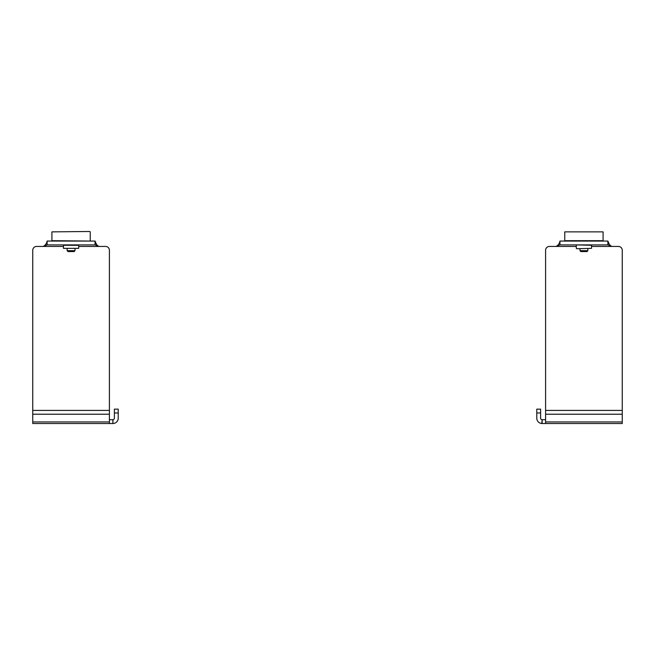 <?xml version="1.0" encoding="UTF-8"?>
<svg xmlns="http://www.w3.org/2000/svg" width="655" height="655" viewBox="0 0 655 655"><rect width="100%" height="100%" fill="white"/><g stroke="black" fill="none" stroke-linecap="round" stroke-linejoin="round"><path stroke-width="0.98" d="M109.41 419.683L112.856 419.683L112.856 423.515L32.75 423.515L32.75 250.267A3.832 3.832 0 0 1 36.582 246.436L43.287 246.436L36.582 246.436M109.41 423.515L109.41 250.267A3.832 3.832 0 0 0 105.578 246.436L98.864 246.436L95.032 244.904L95.032 241.065L96.743 244.978M105.578 246.436L98.864 246.436C96.473 244.872 95.196 243.079 95.032 241.073L47.127 241.065C46.742 243.341 45.465 245.126 43.287 246.436L45.408 244.978M114.388 412.977L114.388 409.138L118.228 409.138L118.228 412.977L114.388 412.977L114.388 418.152A1.531 1.531 0 0 1 112.971 419.675L112.856 423.515M118.228 412.977L118.228 418.152A5.363 5.363 0 0 1 113.241 423.498M95.032 244.904L47.127 244.904L43.287 246.436L63.461 246.436M47.127 244.904L47.127 241.065M78.698 248.351L63.461 248.351L78.698 248.351L78.698 245.281L63.461 245.281L63.461 248.351M549.422 246.436L556.136 246.436L549.422 246.436A3.832 3.832 0 0 0 545.59 250.267L545.59 423.515L622.25 423.515L622.25 250.267A3.832 3.832 0 0 0 618.418 246.436L611.713 246.436L607.873 244.904L607.873 241.065L609.592 244.978M545.59 423.515L542.143 423.515L542.143 419.683L545.59 419.683M622.25 250.267L622.25 410.423L545.59 410.423L545.59 250.267M618.418 246.436L611.713 246.436C609.314 244.872 608.036 243.079 607.873 241.073L559.968 241.065C559.583 243.341 558.306 245.126 556.136 246.436L558.256 244.978M542.143 419.683L541.759 423.498A5.363 5.363 0 0 1 536.773 418.152L536.773 409.138L540.612 409.138L540.612 418.152A1.531 1.531 0 0 0 542.029 419.675M607.873 244.904L559.968 244.904L556.136 246.436L576.302 246.436M559.968 244.904L559.968 241.065M591.539 248.351L576.687 248.736L591.539 248.351L591.539 245.281L576.687 244.904M51.917 231.87L89.858 231.485L51.917 231.87L51.917 240.688L89.858 241.065M564.757 231.87L603.083 231.87L564.757 231.87L564.757 240.688L603.083 240.688L603.083 231.87M75.006 250.685L74.13 251.569L68.03 251.569L67.154 250.685L75.006 250.685L75.006 248.736M587.846 250.685L586.97 251.569L580.87 251.569L579.994 250.685L587.846 250.685L587.846 248.736M109.41 421.943L32.75 421.943M109.41 414.214L32.75 414.214M109.41 410.423L32.75 410.423M98.864 246.436L78.698 246.436M545.59 421.943L622.25 421.943M591.539 246.436L611.713 246.436M545.59 414.214L622.25 414.214M540.612 412.977L536.773 412.977M576.302 248.351L576.302 245.281M90.243 231.87L90.243 240.688M67.154 250.685L67.154 248.736M579.994 250.685L579.994 248.736"/></g></svg>
